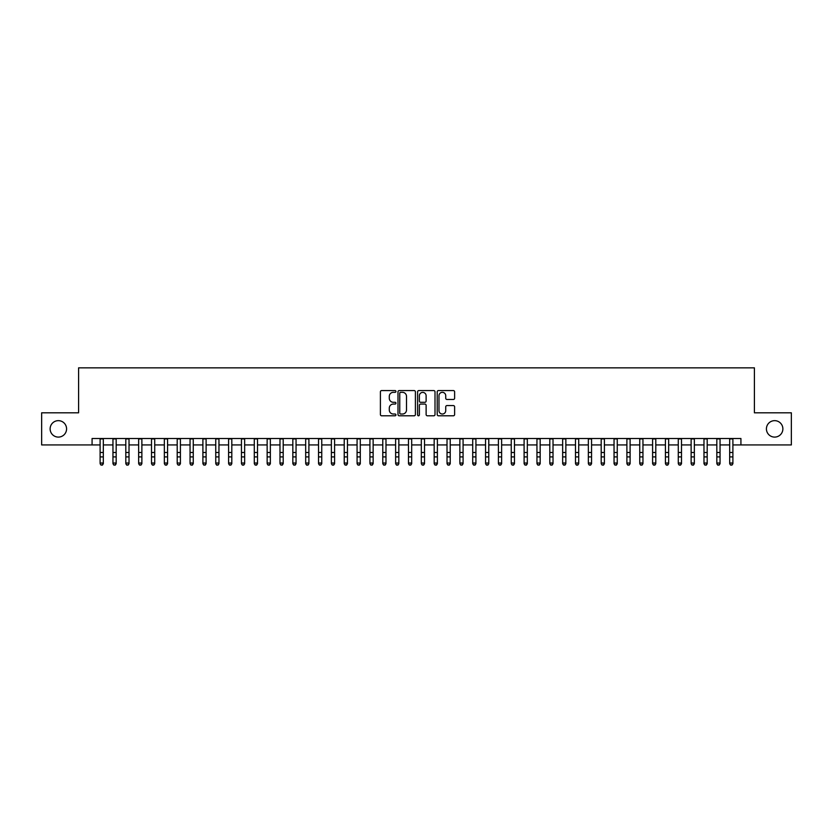 <?xml version="1.0" encoding="UTF-8"?>
<svg xmlns="http://www.w3.org/2000/svg" width="833" height="833" viewBox="0 0 833 833"><rect width="100%" height="100%" fill="white"/><g stroke="black" fill="none" stroke-linecap="round" stroke-linejoin="round"><path stroke-width="1.25" d="M395.946 391.448A0.885 0.885 0 0 0 395.061 390.573L381.66 390.573A1.26 1.26 0 0 0 380.4 391.833L380.4 414.532A1.26 1.26 0 0 0 381.66 415.792L395.061 415.792A0.885 0.885 0 0 0 395.946 414.907A0.885 0.885 0 0 0 395.061 414.022L393.322 414.022A4.04 4.04 0 0 1 389.292 409.992L389.292 408.097A4.04 4.04 0 0 1 393.322 404.067L395.061 404.067A0.885 0.885 0 0 0 395.946 403.182A0.885 0.885 0 0 0 395.061 402.297L393.322 402.297A4.04 4.04 0 0 1 389.292 398.257L389.292 396.373A4.04 4.04 0 0 1 393.322 392.333L395.061 392.333A0.885 0.885 0 0 0 395.946 391.448M766.422 428.88A8.226 8.226 0 0 0 774.648 437.096A8.226 8.226 0 0 0 782.874 428.88A8.226 8.226 0 0 0 774.648 420.655A8.226 8.226 0 0 0 766.422 428.88M50.126 428.88A8.226 8.226 0 0 0 58.352 437.096A8.226 8.226 0 0 0 66.578 428.88A8.226 8.226 0 0 0 58.352 420.655A8.226 8.226 0 0 0 50.126 428.88M453.36 399.465A1.26 1.26 0 0 0 454.62 398.195L454.62 391.833A1.26 1.26 0 0 0 453.36 390.573L438.47 390.573A1.26 1.26 0 0 0 437.21 391.833L437.21 414.532A1.26 1.26 0 0 0 438.47 415.792L453.36 415.792A1.26 1.26 0 0 0 454.62 414.532L454.62 406.837A1.26 1.26 0 0 0 453.36 405.577L446.988 405.577A1.26 1.26 0 0 0 445.728 406.837L445.728 410.648A3.374 3.374 0 0 1 442.354 414.022A3.374 3.374 0 0 1 438.981 410.648L438.981 395.706A3.374 3.374 0 0 1 442.354 392.333A3.374 3.374 0 0 1 445.728 395.706L445.728 398.195A1.26 1.26 0 0 0 446.988 399.465L453.36 399.465M92.078 444.937L41.65 444.937L41.65 412.814L78.594 412.814L78.594 367.853L754.406 367.853L754.406 412.814L791.35 412.814L791.35 444.937L740.922 444.937L740.922 438.512L92.078 438.512L92.078 444.937L100.106 444.937M415.396 391.833A1.26 1.26 0 0 0 414.136 390.573L399.257 390.573A1.26 1.26 0 0 0 397.997 391.833L397.997 414.532A1.26 1.26 0 0 0 399.257 415.792L414.136 415.792A1.26 1.26 0 0 0 415.396 414.532L415.396 391.833M418.864 390.573L433.743 390.573A1.26 1.26 0 0 1 435.003 391.833L435.003 414.532A1.26 1.26 0 0 1 433.743 415.792L427.381 415.792A1.26 1.26 0 0 1 426.121 414.532L426.121 405.327A1.26 1.26 0 0 0 424.851 404.067L420.634 404.067A1.26 1.26 0 0 0 419.374 405.327L419.374 414.907A0.885 0.885 0 0 1 418.489 415.792A0.885 0.885 0 0 1 417.604 414.907L417.604 391.833A1.26 1.26 0 0 1 418.864 390.573M103.323 444.937L112.955 444.937M116.172 444.937L125.804 444.937M129.021 444.937L138.653 444.937M141.87 444.937L151.502 444.937M154.719 444.937L164.351 444.937M167.568 444.937L177.2 444.937M180.407 444.937L190.049 444.937M193.256 444.937L202.898 444.937M206.105 444.937L215.747 444.937M218.954 444.937L228.596 444.937M231.803 444.937L241.445 444.937M244.652 444.937L254.294 444.937M257.501 444.937L267.143 444.937M270.35 444.937L279.982 444.937M283.199 444.937L292.831 444.937M296.048 444.937L305.68 444.937M308.897 444.937L318.529 444.937M321.746 444.937L331.378 444.937M334.595 444.937L344.227 444.937M347.444 444.937L357.076 444.937M360.293 444.937L369.925 444.937M373.132 444.937L382.774 444.937M385.981 444.937L395.623 444.937M398.83 444.937L408.472 444.937M411.679 444.937L421.321 444.937M424.528 444.937L434.17 444.937M437.377 444.937L447.019 444.937M450.226 444.937L459.868 444.937M463.075 444.937L472.707 444.937M475.924 444.937L485.556 444.937M488.773 444.937L498.405 444.937M501.622 444.937L511.254 444.937M514.471 444.937L524.103 444.937M527.32 444.937L536.952 444.937M540.169 444.937L549.801 444.937M553.018 444.937L562.65 444.937M565.857 444.937L575.499 444.937M578.706 444.937L588.348 444.937M591.555 444.937L601.197 444.937M604.404 444.937L614.046 444.937M617.253 444.937L626.895 444.937M630.102 444.937L639.744 444.937M642.951 444.937L652.593 444.937M655.8 444.937L665.432 444.937M668.649 444.937L678.281 444.937M681.498 444.937L691.13 444.937M694.347 444.937L703.979 444.937M707.196 444.937L716.828 444.937M720.045 444.937L729.677 444.937M732.894 444.937L740.922 444.937M400.642 392.333A0.885 0.885 0 0 0 399.757 393.218L399.757 413.147A0.885 0.885 0 0 0 400.642 414.022L402.474 414.022A4.04 4.04 0 0 0 406.504 409.992L406.504 396.373A4.04 4.04 0 0 0 402.474 392.333L400.642 392.333M426.121 395.769A3.374 3.374 0 0 0 422.748 392.395A3.374 3.374 0 0 0 419.374 395.769L419.374 401.037A1.26 1.26 0 0 0 420.634 402.297L424.851 402.297A1.26 1.26 0 0 0 426.121 401.037L426.121 395.769M103.323 438.512L103.323 463.742L102.355 465.147L101.074 464.866L102.355 465.147M100.106 438.512L100.106 463.023L103.323 463.023L102.355 464.866M101.074 465.147L100.106 463.742L101.074 464.866M116.172 438.512L116.172 463.742L115.204 465.147L113.923 464.866L115.204 465.147M112.955 438.512L112.955 463.023L116.172 463.023L115.204 464.866M113.923 465.147L112.955 463.742L113.923 464.866M129.021 438.512L129.021 463.742L128.053 465.147L126.772 464.866L128.053 465.147M125.804 438.512L125.804 463.023L129.021 463.023L128.053 464.866M126.772 465.147L125.804 463.742L126.772 464.866M141.87 438.512L141.87 463.742L140.902 465.147L139.621 464.866L140.902 465.147M138.653 438.512L138.653 463.023L141.87 463.023L140.902 464.866M139.621 465.147L138.653 463.742L139.621 464.866M154.719 438.512L154.719 463.742L153.751 465.147L152.47 464.866L153.751 465.147M151.502 438.512L151.502 463.023L154.719 463.023L153.751 464.866M152.47 465.147L151.502 463.742L152.47 464.866M167.568 438.512L167.568 463.742L166.6 465.147L165.319 464.866L166.6 465.147M164.351 438.512L164.351 463.023L167.568 463.023L166.6 464.866M165.319 465.147L164.351 463.742L165.319 464.866M180.407 438.512L180.407 463.742L179.449 465.147L178.168 464.866L179.449 465.147M177.2 438.512L177.2 463.023L180.407 463.023L179.449 464.866M178.168 465.147L177.2 463.742L178.168 464.866M193.256 438.512L193.256 463.742L192.298 465.147L191.007 464.866L192.298 465.147M190.049 438.512L190.049 463.023L193.256 463.023L192.298 464.866M191.007 465.147L190.049 463.742L191.007 464.866M206.105 438.512L206.105 463.742L205.147 465.147L203.856 464.866L205.147 465.147M202.898 438.512L202.898 463.023L206.105 463.023L205.147 464.866M203.856 465.147L202.898 463.742L203.856 464.866M218.954 438.512L218.954 463.742L217.996 465.147L216.705 464.866L217.996 465.147M215.747 438.512L215.747 463.023L218.954 463.023L217.996 464.866M216.705 465.147L215.747 463.742L216.705 464.866M231.803 438.512L231.803 463.742L230.845 465.147L229.554 464.866L230.845 465.147M228.596 438.512L228.596 463.023L231.803 463.023L230.845 464.866M229.554 465.147L228.596 463.742L229.554 464.866M244.652 438.512L244.652 463.742L243.694 465.147L242.403 464.866L243.694 465.147M241.445 438.512L241.445 463.023L244.652 463.023L243.694 464.866M242.403 465.147L241.445 463.742L242.403 464.866M257.501 438.512L257.501 463.742L256.543 465.147L255.252 464.866L256.543 465.147M254.294 438.512L254.294 463.023L257.501 463.023L256.543 464.866M255.252 465.147L254.294 463.742L255.252 464.866M270.35 438.512L270.35 463.742L269.382 465.147L268.101 464.866L269.382 465.147M267.143 438.512L267.143 463.023L270.35 463.023L269.382 464.866M268.101 465.147L267.143 463.742L268.101 464.866M283.199 438.512L283.199 463.742L282.231 465.147L280.95 464.866L282.231 465.147M279.982 438.512L279.982 463.023L283.199 463.023L282.231 464.866M280.95 465.147L279.982 463.742L280.95 464.866M296.048 438.512L296.048 463.742L295.08 465.147L293.799 464.866L295.08 465.147M292.831 438.512L292.831 463.023L296.048 463.023L295.08 464.866M293.799 465.147L292.831 463.742L293.799 464.866M308.897 438.512L308.897 463.742L307.929 465.147L306.648 464.866L307.929 465.147M305.68 438.512L305.68 463.023L308.897 463.023L307.929 464.866M306.648 465.147L305.68 463.742L306.648 464.866M321.746 438.512L321.746 463.742L320.778 465.147L319.497 464.866L320.778 465.147M318.529 438.512L318.529 463.023L321.746 463.023L320.778 464.866M319.497 465.147L318.529 463.742L319.497 464.866M334.595 438.512L334.595 463.742L333.627 465.147L332.346 464.866L333.627 465.147M331.378 438.512L331.378 463.023L334.595 463.023L333.627 464.866M332.346 465.147L331.378 463.742L332.346 464.866M347.444 438.512L347.444 463.742L346.476 465.147L345.195 464.866L346.476 465.147M344.227 438.512L344.227 463.023L347.444 463.023L346.476 464.866M345.195 465.147L344.227 463.742L345.195 464.866M360.293 438.512L360.293 463.742L359.325 465.147L358.044 464.866L359.325 465.147M357.076 438.512L357.076 463.023L360.293 463.023L359.325 464.866M358.044 465.147L357.076 463.742L358.044 464.866M373.132 438.512L373.132 463.742L372.174 465.147L370.893 464.866L372.174 465.147M369.925 438.512L369.925 463.023L373.132 463.023L372.174 464.866M370.893 465.147L369.925 463.742L370.893 464.866M385.981 438.512L385.981 463.742L385.023 465.147L383.732 464.866L385.023 465.147M382.774 438.512L382.774 463.023L385.981 463.023L385.023 464.866M383.732 465.147L382.774 463.742L383.732 464.866M398.83 438.512L398.83 463.742L397.872 465.147L396.581 464.866L397.872 465.147M395.623 438.512L395.623 463.023L398.83 463.023L397.872 464.866M396.581 465.147L395.623 463.742L396.581 464.866M411.679 438.512L411.679 463.742L410.721 465.147L409.43 464.866L410.721 465.147M408.472 438.512L408.472 463.023L411.679 463.023L410.721 464.866M409.43 465.147L408.472 463.742L409.43 464.866M424.528 438.512L424.528 463.742L423.57 465.147L422.279 464.866L423.57 465.147M421.321 438.512L421.321 463.023L424.528 463.023L423.57 464.866M422.279 465.147L421.321 463.742L422.279 464.866M437.377 438.512L437.377 463.742L436.419 465.147L435.128 464.866L436.419 465.147M434.17 438.512L434.17 463.023L437.377 463.023L436.419 464.866M435.128 465.147L434.17 463.742L435.128 464.866M450.226 438.512L450.226 463.742L449.268 465.147L447.977 464.866L449.268 465.147M447.019 438.512L447.019 463.023L450.226 463.023L449.268 464.866M447.977 465.147L447.019 463.742L447.977 464.866M463.075 438.512L463.075 463.742L462.107 465.147L460.826 464.866L462.107 465.147M459.868 438.512L459.868 463.023L463.075 463.023L462.107 464.866M460.826 465.147L459.868 463.742L460.826 464.866M475.924 438.512L475.924 463.742L474.956 465.147L473.675 464.866L474.956 465.147M472.707 438.512L472.707 463.023L475.924 463.023L474.956 464.866M473.675 465.147L472.707 463.742L473.675 464.866M488.773 438.512L488.773 463.742L487.805 465.147L486.524 464.866L487.805 465.147M485.556 438.512L485.556 463.023L488.773 463.023L487.805 464.866M486.524 465.147L485.556 463.742L486.524 464.866M501.622 438.512L501.622 463.742L500.654 465.147L499.373 464.866L500.654 465.147M498.405 438.512L498.405 463.023L501.622 463.023L500.654 464.866M499.373 465.147L498.405 463.742L499.373 464.866M514.471 438.512L514.471 463.742L513.503 465.147L512.222 464.866L513.503 465.147M511.254 438.512L511.254 463.023L514.471 463.023L513.503 464.866M512.222 465.147L511.254 463.742L512.222 464.866M527.32 438.512L527.32 463.742L526.352 465.147L525.071 464.866L526.352 465.147M524.103 438.512L524.103 463.023L527.32 463.023L526.352 464.866M525.071 465.147L524.103 463.742L525.071 464.866M540.169 438.512L540.169 463.742L539.201 465.147L537.92 464.866L539.201 465.147M536.952 438.512L536.952 463.023L540.169 463.023L539.201 464.866M537.92 465.147L536.952 463.742L537.92 464.866M553.018 438.512L553.018 463.742L552.05 465.147L550.769 464.866L552.05 465.147M549.801 438.512L549.801 463.023L553.018 463.023L552.05 464.866M550.769 465.147L549.801 463.742L550.769 464.866M565.857 438.512L565.857 463.742L564.899 465.147L563.618 464.866L564.899 465.147M562.65 438.512L562.65 463.023L565.857 463.023L564.899 464.866M563.618 465.147L562.65 463.742L563.618 464.866M578.706 438.512L578.706 463.742L577.748 465.147L576.457 464.866L577.748 465.147M575.499 438.512L575.499 463.023L578.706 463.023L577.748 464.866M576.457 465.147L575.499 463.742L576.457 464.866M591.555 438.512L591.555 463.742L590.597 465.147L589.306 464.866L590.597 465.147M588.348 438.512L588.348 463.023L591.555 463.023L590.597 464.866M589.306 465.147L588.348 463.742L589.306 464.866M604.404 438.512L604.404 463.742L603.446 465.147L602.155 464.866L603.446 465.147M601.197 438.512L601.197 463.023L604.404 463.023L603.446 464.866M602.155 465.147L601.197 463.742L602.155 464.866M617.253 438.512L617.253 463.742L616.295 465.147L615.004 464.866L616.295 465.147M614.046 438.512L614.046 463.023L617.253 463.023L616.295 464.866M615.004 465.147L614.046 463.742L615.004 464.866M630.102 438.512L630.102 463.742L629.144 465.147L627.853 464.866L629.144 465.147M626.895 438.512L626.895 463.023L630.102 463.023L629.144 464.866M627.853 465.147L626.895 463.742L627.853 464.866M642.951 438.512L642.951 463.742L641.993 465.147L640.702 464.866L641.993 465.147M639.744 438.512L639.744 463.023L642.951 463.023L641.993 464.866M640.702 465.147L639.744 463.742L640.702 464.866M655.8 438.512L655.8 463.742L654.832 465.147L653.551 464.866L654.832 465.147M652.593 438.512L652.593 463.023L655.8 463.023L654.832 464.866M653.551 465.147L652.593 463.742L653.551 464.866M668.649 438.512L668.649 463.742L667.681 465.147L666.4 464.866L667.681 465.147M665.432 438.512L665.432 463.023L668.649 463.023L667.681 464.866M666.4 465.147L665.432 463.742L666.4 464.866M681.498 438.512L681.498 463.742L680.53 465.147L679.249 464.866L680.53 465.147M678.281 438.512L678.281 463.023L681.498 463.023L680.53 464.866M679.249 465.147L678.281 463.742L679.249 464.866M694.347 438.512L694.347 463.742L693.379 465.147L692.098 464.866L693.379 465.147M691.13 438.512L691.13 463.023L694.347 463.023L693.379 464.866M692.098 465.147L691.13 463.742L692.098 464.866M707.196 438.512L707.196 463.742L706.228 465.147L704.947 464.866L706.228 465.147M703.979 438.512L703.979 463.023L707.196 463.023L706.228 464.866M704.947 465.147L703.979 463.742L704.947 464.866M720.045 438.512L720.045 463.742L719.077 465.147L717.796 464.866L719.077 465.147M716.828 438.512L716.828 463.023L720.045 463.023L719.077 464.866M717.796 465.147L716.828 463.742L717.796 464.866M732.894 438.512L732.894 463.742L731.926 465.147L730.645 464.866L731.926 465.147M729.677 438.512L729.677 463.023L732.894 463.023L731.926 464.866M730.645 465.147L729.677 463.742L730.645 464.866M103.323 452.496L100.106 452.496M103.323 456.901L100.106 456.901M103.323 438.929L100.106 438.929M116.172 452.496L112.955 452.496M116.172 456.901L112.955 456.901M116.172 438.929L112.955 438.929M129.021 452.496L125.804 452.496M129.021 456.901L125.804 456.901M129.021 438.929L125.804 438.929M141.87 452.496L138.653 452.496M141.87 456.901L138.653 456.901M141.87 438.929L138.653 438.929M154.719 452.496L151.502 452.496M154.719 456.901L151.502 456.901M154.719 438.929L151.502 438.929M167.568 452.496L164.351 452.496M167.568 456.901L164.351 456.901M167.568 438.929L164.351 438.929M180.407 452.496L177.2 452.496M180.407 456.901L177.2 456.901M180.407 438.929L177.2 438.929M193.256 452.496L190.049 452.496M193.256 456.901L190.049 456.901M193.256 438.929L190.049 438.929M206.105 452.496L202.898 452.496M206.105 456.901L202.898 456.901M206.105 438.929L202.898 438.929M218.954 452.496L215.747 452.496M218.954 456.901L215.747 456.901M218.954 438.929L215.747 438.929M231.803 452.496L228.596 452.496M231.803 456.901L228.596 456.901M231.803 438.929L228.596 438.929M244.652 452.496L241.445 452.496M244.652 456.901L241.445 456.901M244.652 438.929L241.445 438.929M257.501 452.496L254.294 452.496M257.501 456.901L254.294 456.901M257.501 438.929L254.294 438.929M270.35 452.496L267.143 452.496M270.35 456.901L267.143 456.901M270.35 438.929L267.143 438.929M283.199 452.496L279.982 452.496M283.199 456.901L279.982 456.901M283.199 438.929L279.982 438.929M296.048 452.496L292.831 452.496M296.048 456.901L292.831 456.901M296.048 438.929L292.831 438.929M308.897 452.496L305.68 452.496M308.897 456.901L305.68 456.901M308.897 438.929L305.68 438.929M321.746 452.496L318.529 452.496M321.746 456.901L318.529 456.901M321.746 438.929L318.529 438.929M334.595 452.496L331.378 452.496M334.595 456.901L331.378 456.901M334.595 438.929L331.378 438.929M347.444 452.496L344.227 452.496M347.444 456.901L344.227 456.901M347.444 438.929L344.227 438.929M360.293 452.496L357.076 452.496M360.293 456.901L357.076 456.901M360.293 438.929L357.076 438.929M373.132 452.496L369.925 452.496M373.132 456.901L369.925 456.901M373.132 438.929L369.925 438.929M385.981 452.496L382.774 452.496M385.981 456.901L382.774 456.901M385.981 438.929L382.774 438.929M398.83 452.496L395.623 452.496M398.83 456.901L395.623 456.901M398.83 438.929L395.623 438.929M411.679 452.496L408.472 452.496M411.679 456.901L408.472 456.901M411.679 438.929L408.472 438.929M424.528 452.496L421.321 452.496M424.528 456.901L421.321 456.901M424.528 438.929L421.321 438.929M437.377 452.496L434.17 452.496M437.377 456.901L434.17 456.901M437.377 438.929L434.17 438.929M450.226 452.496L447.019 452.496M450.226 456.901L447.019 456.901M450.226 438.929L447.019 438.929M463.075 452.496L459.868 452.496M463.075 456.901L459.868 456.901M463.075 438.929L459.868 438.929M475.924 452.496L472.707 452.496M475.924 456.901L472.707 456.901M475.924 438.929L472.707 438.929M488.773 452.496L485.556 452.496M488.773 456.901L485.556 456.901M488.773 438.929L485.556 438.929M501.622 452.496L498.405 452.496M501.622 456.901L498.405 456.901M501.622 438.929L498.405 438.929M514.471 452.496L511.254 452.496M514.471 456.901L511.254 456.901M514.471 438.929L511.254 438.929M527.32 452.496L524.103 452.496M527.32 456.901L524.103 456.901M527.32 438.929L524.103 438.929M540.169 452.496L536.952 452.496M540.169 456.901L536.952 456.901M540.169 438.929L536.952 438.929M553.018 452.496L549.801 452.496M553.018 456.901L549.801 456.901M553.018 438.929L549.801 438.929M565.857 452.496L562.65 452.496M565.857 456.901L562.65 456.901M565.857 438.929L562.65 438.929M578.706 452.496L575.499 452.496M578.706 456.901L575.499 456.901M578.706 438.929L575.499 438.929M591.555 452.496L588.348 452.496M591.555 456.901L588.348 456.901M591.555 438.929L588.348 438.929M604.404 452.496L601.197 452.496M604.404 456.901L601.197 456.901M604.404 438.929L601.197 438.929M617.253 452.496L614.046 452.496M617.253 456.901L614.046 456.901M617.253 438.929L614.046 438.929M630.102 452.496L626.895 452.496M630.102 456.901L626.895 456.901M630.102 438.929L626.895 438.929M642.951 452.496L639.744 452.496M642.951 456.901L639.744 456.901M642.951 438.929L639.744 438.929M655.8 452.496L652.593 452.496M655.8 456.901L652.593 456.901M655.8 438.929L652.593 438.929M668.649 452.496L665.432 452.496M668.649 456.901L665.432 456.901M668.649 438.929L665.432 438.929M681.498 452.496L678.281 452.496M681.498 456.901L678.281 456.901M681.498 438.929L678.281 438.929M694.347 452.496L691.13 452.496M694.347 456.901L691.13 456.901M694.347 438.929L691.13 438.929M707.196 452.496L703.979 452.496M707.196 456.901L703.979 456.901M707.196 438.929L703.979 438.929M720.045 452.496L716.828 452.496M720.045 456.901L716.828 456.901M720.045 438.929L716.828 438.929M732.894 452.496L729.677 452.496M732.894 456.901L729.677 456.901M732.894 438.929L729.677 438.929"/></g></svg>
